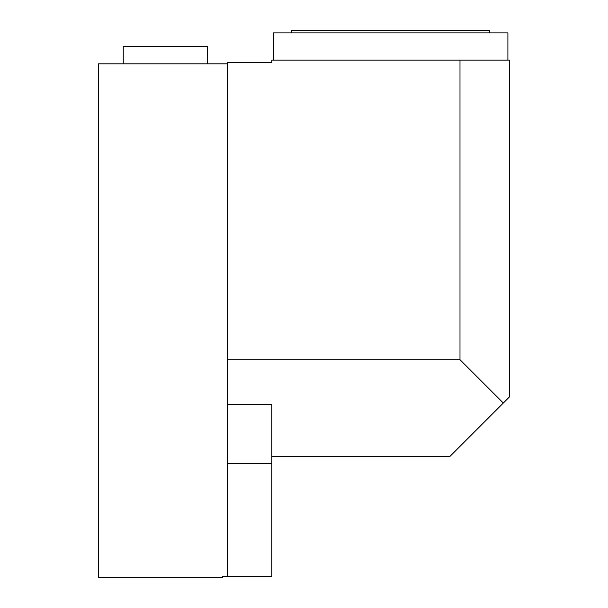 <?xml version="1.0" encoding="UTF-8"?>
<svg xmlns="http://www.w3.org/2000/svg" width="608" height="608" viewBox="0 0 608 608"><rect width="100%" height="100%" fill="white"/><g stroke="black" fill="none" stroke-linecap="round" stroke-linejoin="round"><path stroke-width="0.91" d="M459.99 60.116L459.99 359.708L503.318 403.043L509.512 396.849L509.512 60.116L271.814 60.116L271.814 62.586L227.24 62.586L227.24 576.361L222.292 576.361L222.292 577.6L98.488 577.6L98.488 63.825L227.24 63.825M459.99 359.708L227.24 359.708M503.318 403.043L450.087 456.274L271.814 456.274L271.814 404.282L227.24 404.282M271.814 456.274L271.814 576.361L227.24 576.361M123.249 63.825L123.249 46.497L207.434 46.497L207.434 63.825M507.9 60.116L507.9 32.878L273.418 32.878L273.418 60.116M291.62 32.878L291.62 30.4L489.698 30.4L489.698 32.878M271.814 463.706L227.24 463.706"/></g></svg>
